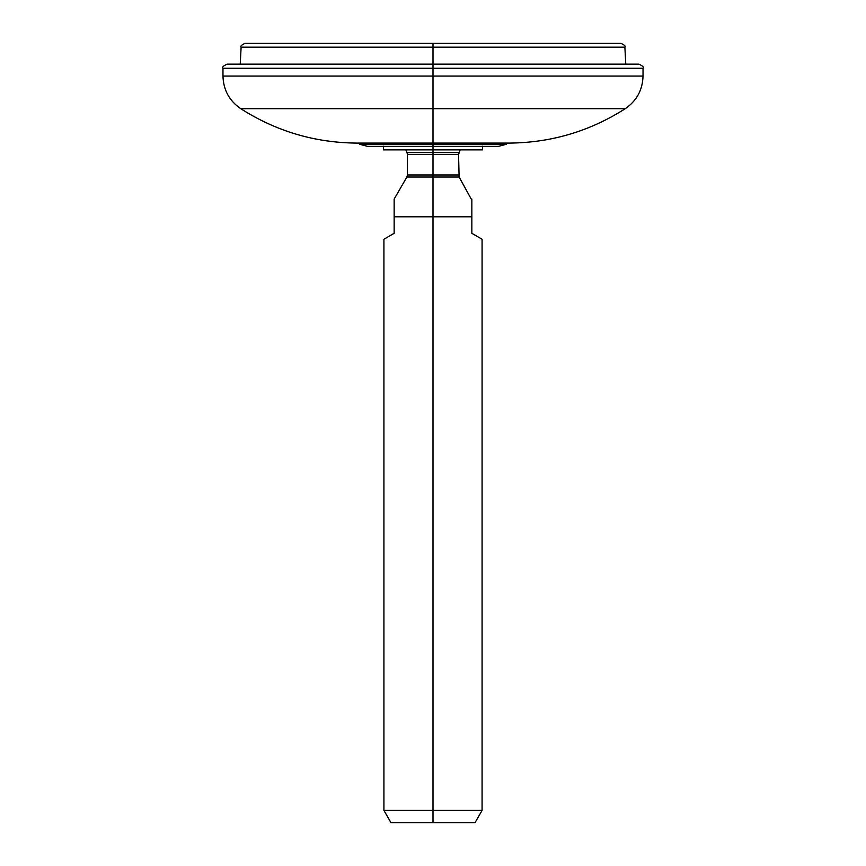<?xml version="1.0" encoding="UTF-8"?>
<svg xmlns="http://www.w3.org/2000/svg" width="866" height="866" viewBox="0 0 866 866"><rect width="100%" height="100%" fill="white"/><g stroke="black" fill="none" stroke-linecap="round" stroke-linejoin="round"><path stroke-width="1.3" d="M498.437 146.365L367.563 146.365L433 146.365L433 144.319L433 149.883L433 146.365L498.437 146.365L506.209 144.319L433 144.319L506.209 144.319L506.209 143.096M359.791 143.096L359.791 144.319L433 144.319L433 108.683L625.263 108.683L433 108.683L433 143.096L357.333 143.096C315.159 142.847 276.286 131.372 240.737 108.683L433 108.683L240.737 108.683C229.295 100.802 223.374 89.934 222.973 76.056L433 76.056L433 108.683L433 76.056L643.027 76.056L433 76.056L433 68.252L643.027 68.252L433 68.252L433 64.16L638.935 64.16C642.702 65.892 644.066 67.256 643.027 68.252L643.027 76.056C642.626 89.934 636.705 100.813 625.263 108.683C589.714 131.372 550.841 142.847 508.667 143.096L433 143.096L433 144.319L359.791 144.319L367.563 146.365M227.065 64.16L433 64.16L433 68.252L222.973 68.252L433 68.252L433 76.056L222.973 76.056L222.973 68.252C221.934 67.256 223.298 65.892 227.065 64.16M433 64.16L433 47.175L624.884 47.175L433 47.175L433 64.16M240.228 64.16L241.116 47.175L433 47.175L241.116 47.175C240.131 46.277 241.495 44.989 245.197 43.3L433 43.3L433 47.175L433 43.3L620.803 43.3C624.505 44.989 625.869 46.277 624.884 47.175L625.772 64.16M482.492 146.202L482.492 149.883L383.508 149.883L383.508 146.202M394.149 199.083L406.89 177.01L433 177.01L433 152.611L458.991 152.611L407.009 152.611L407.442 154.44L433 154.44L433 174.964L407.442 174.964L407.442 154.44L458.558 154.44L460.182 149.883L433 149.883L433 152.611L433 149.883M471.851 200.187L459.11 177.01L433 177.01L433 216.792L433 174.964L458.558 174.964L407.442 174.964L406.89 177.01L459.11 177.01L458.558 154.44L433 154.44L433 152.611L407.009 152.611L405.818 149.883M394.149 216.792L394.149 199.083L394.149 233.322L394.149 216.792L433 216.792L394.149 216.792M394.149 213.794L394.149 216.089M394.149 201.02L394.149 209.713M394.149 208.511L394.149 205.036M394.149 204.874L394.149 201.875M471.851 233.322C485.361 241.116 485.361 241.116 471.851 233.322L471.851 216.792L433 216.792L471.851 216.792L471.851 233.322L482.081 239.233L482.081 810.424L475.001 822.7L433 822.7L433 810.424L482.081 810.424L433 810.424L433 216.792L433 810.424L383.919 810.424L383.919 239.233L394.149 233.322C380.639 241.116 380.639 241.116 394.149 233.322M471.851 216.792L471.851 199.083L471.851 216.792M433 822.7L390.999 822.7L383.919 810.424L433 810.424L433 822.7L390.999 822.7L433 822.7"/></g></svg>
